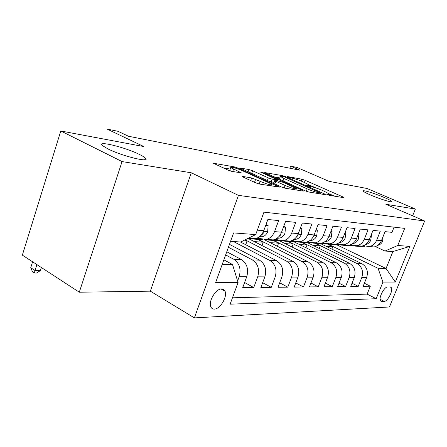 <?xml version="1.0" encoding="UTF-8"?>
<svg xmlns="http://www.w3.org/2000/svg" width="447" height="447" viewBox="0 0 447 447"><rect width="100%" height="100%" fill="white"/><g stroke="black" fill="none" stroke-linecap="round" stroke-linejoin="round"><path stroke-width="0.67" d="M327.36 194.574L329.847 195.412L343.771 197.658L342.883 196.915L305.195 180.32L301.837 179.18L287.287 176.526L287.745 176.984L292.092 178.152C295.176 178.817 298.847 180.057 303.116 181.879L309.855 185.298L306.435 185.187L311.576 186.79C314.615 187.422 318.337 188.679 322.728 190.551L329.791 194.154L326.511 194.087L327.36 194.574M139.319 154.394C124.97 147.192 95.949 140.123 102.503 145.621L107.833 148.862C122.394 156.277 151.6 163.267 145.264 158.003C144.247 157.031 142.263 155.824 139.319 154.394M384.09 197.406C374.893 193.434 362.221 189.562 363.21 191.059C363.651 191.763 366.115 193.093 370.602 195.037C379.838 199.06 392.717 202.983 391.74 201.513C391.281 200.776 388.734 199.412 384.09 197.406M214.32 309.106C220.097 309.235 227.64 296.64 225.037 291.232L223.712 289.494L221.673 288.907C216.046 288.533 208.291 301.082 210.755 306.62C211.42 308.318 212.61 309.151 214.32 309.106M242.933 176.476L242.375 176.587L243.475 177.241L255.226 182.655L259.316 184.024L279.537 187.109L238.262 168.167L234.435 166.882L213.392 163.244L227.909 170.061L231.926 171.408L241.274 172.844L230.764 167.552C229.529 166.262 237.715 168.508 242.587 170.782L269.033 182.834L272.122 184.645C271.223 185.365 267.233 184.265 260.154 181.359L251.655 177.956L242.933 176.476L242.782 176.889M412.62 215.817L415.369 209.051L367.043 188.489L329.121 181.365L296.853 167.401L290.623 166.144L299.993 170.212L128.524 136.262L118.014 131.301L107.135 129.105L143.923 146.588L60.792 130.977L122.059 161.579L79.292 292.209L22.35 255.131L60.792 130.977M79.292 292.209L150.343 291.165L191.271 172.782L122.059 161.579M191.271 172.782L238.447 195.361L424.65 221.008L389.454 306.972L194.384 317.895L238.447 195.361M415.369 209.051L385.884 204.279L424.65 221.008M304.96 190.746L308.67 191.992L325.332 194.68L325.712 194.618L324.494 193.92L286.069 176.844L282.577 175.665L264.741 172.559L304.96 190.746M303.155 191.098L285.052 188.176L281.163 186.874L240.134 168.094L248.856 169.514L252.577 170.765L268.334 177.884L272.083 179.146L277.721 179.968L260.333 172L262.49 172.397L302.379 190.327L303.58 191.02L303.155 191.098M225.651 254.913L233.759 259.254C239.463 263.194 241.274 269.016 239.179 276.721L246.733 276.771L242.704 287.672L253.734 287.544L244.61 282.521M228.423 247.258L252.365 259.897C257.986 263.719 259.774 269.368 257.718 276.838L264.831 276.889L260.869 287.466L271.268 287.348L262.663 282.677M233.479 241.542L269.893 260.5C275.436 264.211 277.196 269.697 275.179 276.956L281.884 276.995L277.995 287.27L287.807 287.158L279.682 282.817M245.112 239.832L286.438 261.065C291.897 264.68 293.634 270.01 291.656 277.062L297.987 277.101L294.165 287.091L303.44 286.985L295.758 282.929M258.355 239.402L302.071 261.607C307.452 265.121 309.168 270.306 307.223 277.162L313.213 277.196L309.458 286.918L318.242 286.818L310.961 283.024M274.072 240.62L316.878 262.115C322.175 265.535 323.874 270.586 321.957 277.257L327.634 277.291L323.941 286.75L332.272 286.656L325.371 283.096M288.829 241.682L330.914 262.596C336.133 265.931 337.809 270.848 335.926 277.347L341.312 277.38L337.686 286.6L345.592 286.51L339.038 283.163M302.63 242.576L344.24 263.054C349.386 266.306 351.035 271.1 349.185 277.431L354.303 277.464L350.733 286.449L358.254 286.365L361.791 277.514C363.601 271.34 361.975 266.663 356.913 263.49L315.744 243.419M352.018 283.214L358.254 286.365M394.07 227.16L391.98 232.351L385.04 231.635L381.447 240.609C379.944 244.062 377.497 246.174 374.117 246.94L369.462 246.571M363.355 245.671L369.3 246.604C372.703 245.828 375.167 243.699 376.681 240.207L380.296 231.144L373.005 230.384L369.351 239.592C367.82 243.134 365.333 245.302 361.897 246.085L357.086 245.677M350.649 244.716L356.835 245.733C360.293 244.939 362.796 242.749 364.333 239.167L368.015 229.864L360.338 229.071L356.617 238.519C355.063 242.157 352.538 244.38 349.04 245.191L344.067 244.738M337.273 243.704L343.715 244.816C347.23 244.001 349.772 241.754 351.342 238.072L355.086 228.523L346.995 227.685L343.207 237.391C341.625 241.129 339.055 243.414 335.507 244.246L330.355 243.744M323.175 242.626L324.204 243.129L329.886 243.85C333.462 243.012 336.049 240.698 337.641 236.921L341.458 227.11L332.92 226.227L329.065 236.2C327.45 240.039 324.84 242.391 321.231 243.246L316.448 242.917M308.285 241.486L309.531 242.095L315.303 242.833C318.929 241.967 321.561 239.592 323.187 235.703L327.07 225.618L318.041 224.685L314.118 234.943C312.475 238.894 309.821 241.313 306.156 242.196L301.295 241.855M292.539 240.268L294.02 241L299.881 241.76C303.574 240.86 306.245 238.419 307.899 234.418L311.855 224.042L302.301 223.047L298.3 233.613C296.629 237.681 293.93 240.168 290.204 241.084L285.27 240.737M275.855 238.972L277.609 239.849L283.566 240.62C287.315 239.693 290.03 237.173 291.718 233.06L295.741 222.371L285.611 221.315L281.543 232.2C279.839 236.39 277.095 238.961 273.307 239.905L268.301 239.553M258.159 237.58L260.221 238.62L266.267 239.413C270.077 238.452 272.838 235.854 274.553 231.613L278.654 220.594L267.893 219.477L263.747 230.702C262.009 235.027 259.221 237.675 255.377 238.653L250.286 238.296M246.733 276.771C248.806 269.155 247.012 263.406 241.335 259.517L226.791 251.767M264.831 276.889C266.865 269.502 265.093 263.92 259.5 260.143L229.467 244.375M281.884 276.995C283.884 269.826 282.135 264.4 276.626 260.73L240.413 241.978M297.987 277.101C299.954 270.128 298.222 264.859 292.796 261.283L248.996 238.888M313.213 277.196C315.146 270.418 313.436 265.289 308.089 261.813L264.183 239.614M327.634 277.291C329.534 270.692 327.847 265.697 322.583 262.311L279.353 240.693M341.312 277.38C343.179 270.949 341.519 266.082 336.328 262.78L294.053 241.861M354.303 277.464C356.136 271.195 354.499 266.451 349.386 263.233L307.709 242.799M390.114 286.968L387.644 287.002C384.174 286.667 378.251 298.272 380.548 300.904L381.749 301.496L384.241 301.39C387.739 301.574 393.533 290.081 391.22 287.522L390.114 286.968L391.22 287.522M222.271 264.255L232.518 264.523L238.083 282.51L230.116 304.178L376.19 298.719L382.928 282.091L378.045 268.289L328.584 244.386M238.083 282.51L215.644 282.571L233.613 232.915L255.695 234.602L263.953 212.141L404.686 228.383L397.757 245.476L409.871 246.403L395.316 282.051L382.928 282.091M232.462 297.803L367.132 294.126L370.306 286.231L363.148 286.309L366.657 277.542C368.457 271.43 366.842 266.803 361.807 263.657L320.717 243.699M349.185 277.431L345.592 286.51M335.926 277.347L332.272 286.656M321.957 277.257L318.242 286.818M307.223 277.162L303.44 286.985M291.656 277.062L287.807 287.158M275.179 276.956L271.268 287.348M257.718 276.838L253.734 287.544M239.179 276.721L237.614 280.99M222.958 289.108L222.673 289.885M232.518 264.523L223.869 259.841M378.045 268.289L386.052 268.496L392.907 251.544L384.984 251.046L397.757 245.476M336.725 244.794L386.052 268.496L395.316 282.051M375.435 246.576L384.984 251.046M150.343 291.165L194.384 317.895M290.623 166.144L289.857 168.206M255.695 234.602L240.726 242L230.557 241.358M327.975 244.364L332.808 246.699L331.87 249.113M332.808 246.699L325.997 246.258M364.366 283.258L370.306 286.231M367.132 294.126L376.19 298.719M315.202 243.436L320.231 245.889L313.056 245.425M320.231 245.889L319.242 248.454M301.719 242.419L307.033 245.034L305.988 247.767M307.033 245.034L299.479 244.543M288.108 241.62L293.171 244.135L292.064 247.051M293.171 244.135L285.203 243.621M273.463 240.615L278.593 243.19L277.425 246.308M278.593 243.19L270.178 242.648M257.813 239.441L263.238 242.196L262.003 245.537M263.238 242.196L254.343 241.62M244.794 239.989L247.057 241.151L245.744 244.738M247.057 241.151L242.978 240.883M392.907 251.544L409.871 246.403M334.529 196.166L329.69 194.026M316.213 188.058L309.788 185.214M279.895 177.9L274.028 176.861M320.722 193.059L283.901 176.671L280.42 176.481L283.89 178.454L307.156 188.841C311.715 190.802 315.565 192.098 318.717 192.73L320.722 193.059L320.41 193.886M279.571 178.783L280.051 179.565M268.077 180.929L274.045 182.365M285.13 185.477C291.774 188.198 295.54 189.26 296.439 188.656L284.035 182.667L280.319 181.421L275.162 180.532L274.687 180.616L275.816 181.264L285.13 185.477L284.203 187.98M273.72 183.242L274.207 183.711M257.768 183.628L252.086 181.208M229.892 170.016L229.764 170.368L230.842 171.145M230.227 169.072L222.952 167.776M361.109 246.029L357.952 246.263L350.381 245.61M358.812 245.872L357.885 245.939M383.157 236.346L382.576 241.296C381.587 243.475 380.011 244.811 377.849 245.302M364.791 246.291L359.394 246.358L364.093 246.018M355.27 246.124L359.394 246.358M363.707 245.839L362.584 245.923M346.38 245.001L343.162 245.241L337.725 244.716M371.088 235.217L371.474 235.251L370.719 240.313C369.703 242.57 368.082 243.939 365.864 244.431L365.59 244.475M352.392 245.464L347.101 245.515L351.638 245.179M342.849 245.263L347.101 245.515M351.225 244.99L349.308 245.135M348.789 245.168L343.162 245.241M371.474 235.251L371.133 235.094M333.311 244.09L330.042 244.341L324.427 243.777M337.429 243.777L337.01 243.811M358.388 234.027L358.98 234.083L358.259 239.279C357.22 241.592 355.577 243.006 353.32 243.509L352.722 243.587M339.362 244.593L334.183 244.626L338.535 244.297M329.797 244.358L334.183 244.626M338.1 244.096L330.042 244.341M358.98 234.083L358.46 233.842M319.555 243.129L316.236 243.386L310.43 242.788M323.567 242.822L322.477 242.905M345.011 232.781L345.833 232.859L345.14 238.195C344.084 240.57 342.413 242.017 340.122 242.531L339.184 242.643M325.656 243.682L320.594 243.688L324.745 243.369M316.063 243.403L320.594 243.688M324.271 243.157L316.236 243.386M345.833 232.859L345.112 232.518M305.055 242.118L301.691 242.386L295.685 241.738M308.95 241.81L307.067 241.961M330.897 231.462L331.97 231.563L331.316 237.05C330.244 239.486 328.545 240.978 326.215 241.509L324.896 241.654M311.224 242.727L306.284 242.704L310.207 242.391M301.602 242.391L306.284 242.704M309.693 242.173L301.691 242.386M331.97 231.563L331.026 231.116M289.762 241.05L286.343 241.33L280.47 240.732M293.506 240.749L290.645 240.978M315.984 230.065L317.336 230.194L316.727 235.837C315.638 238.346 313.906 239.877 311.542 240.425L309.799 240.609M296.003 241.715L291.193 241.665L294.858 241.369M286.348 241.33L291.193 241.665M294.294 241.134L286.343 241.33M317.336 230.194L316.152 229.629M277.168 239.626L270.122 240.212L264.199 239.614M300.2 228.596L301.87 228.747L301.306 234.558C300.2 237.139 298.44 238.715 296.037 239.285L293.819 239.508M279.945 240.648L275.251 240.564L278.637 240.285M270.334 240.223L275.251 240.564M278.012 240.039L273.273 240.43L270.122 240.212M295.92 237.625L297.177 236.295L297.585 235.2M301.87 228.747L300.406 228.048M259.858 238.441L252.957 239.028L247.604 238.603M283.476 227.031L285.488 227.221L284.985 233.205C283.851 235.865 282.068 237.486 279.626 238.072L276.883 238.346M262.998 239.514L258.383 239.402L261.456 239.145M253.399 239.061L258.383 239.402M260.769 238.877L256.293 239.257L252.957 239.028M278.52 236.983L280.649 234.988L280.967 233.541M285.488 227.221L283.728 226.361M265.714 225.372L268.116 225.595L267.675 231.769C266.524 234.513 264.708 236.184 262.227 236.793L258.891 237.122M145.074 158.579L145.884 158.97M260.243 236.05L263.127 233.597L263.238 231.915M268.116 225.595L266.015 224.562M36.9 264.607L35.034 270.552L40.375 270.619L41.359 267.507M40.375 270.619L36.442 273.072L34.302 273.05L32.586 271.916L30.731 267.725L32.586 261.797M30.731 267.725L35.034 270.552L34.302 273.05M233.759 259.254L241.335 259.517M252.365 259.897L259.5 260.143M269.893 260.5L276.626 260.73M286.438 261.065L292.796 261.283M302.071 261.607L308.089 261.813M316.878 262.115L322.583 262.311M330.914 262.596L336.328 262.78M344.24 263.054L349.386 263.233M356.913 263.49L361.807 263.657M376.681 240.207L381.447 240.609M257.327 230.166L263.747 230.702M274.553 231.613L281.543 232.2M291.718 233.06L298.3 233.613M307.899 234.418L314.118 234.943M323.187 235.703L329.065 236.2M337.641 236.921L343.207 237.391M351.342 238.072L356.617 238.519M364.333 239.167L369.351 239.592M361.791 277.514L366.657 277.542M380.095 299.289L384.241 301.39M380.526 300.876L381.749 301.496M328.377 194.981L328.623 194.35M308.369 186.086L308.603 185.471M301.138 181.046L301.837 179.18M304.401 182.443L305.195 180.32M342.665 197.479L342.883 196.915M265.099 172.816L265.211 172.497M282.314 176.381L282.577 175.665M285.896 177.303L286.069 176.844M324.265 194.512L324.494 193.92M282.99 180.884L283.89 178.454M306.245 191.266L307.156 188.841M318.398 193.562L318.717 192.73M240.536 168.379L240.665 168.016M248.029 171.816L248.856 169.514M251.611 173.442L252.577 170.765M267.34 180.594L268.334 177.884M271.083 181.868L272.083 179.146M276.961 180.845L277.257 180.04M262.311 172.894L262.49 172.397M302.15 190.936L302.379 190.327M274.81 183.991L275.816 181.264M250.711 180.577L251.655 177.956M254.589 182.164L255.634 179.286M259.193 184.002L260.154 181.359M232.68 171.536L233.524 169.162M239.994 172.816L240.207 172.224M213.85 163.563L213.996 163.149M234.127 167.748L234.435 166.882M237.977 168.949L238.262 168.167M278.118 187.058L278.352 186.416M382.598 241.173L381.252 241.062M370.742 240.19L369.149 240.056M358.276 239.151L356.421 238.994M345.157 238.061L343.005 237.882M331.333 236.91L328.858 236.703M325.539 241.603L325.019 241.564M316.744 235.698L313.906 235.463M310.855 240.525L310.006 240.458M301.323 234.418L298.088 234.144M295.338 239.385L294.12 239.296M284.996 233.06L281.325 232.753M278.917 238.178L277.285 238.055M280.258 234.792L280.649 234.988M267.686 231.619L263.523 231.272M261.506 236.899L259.416 236.748M262.495 233.284L263.127 233.597M221.036 288.958L225.037 291.232M369.3 246.604L374.117 246.94M356.835 245.733L361.897 246.085M343.715 244.816L349.04 245.191M329.886 243.85L335.507 244.246M315.303 242.833L321.231 243.246M299.881 241.76L306.156 242.196M283.566 240.62L290.204 241.084M266.267 239.413L273.307 239.905M248.476 238.173L255.377 238.653M144.683 159.758L145.264 158.003M329.355 195.3L329.707 194.389M309.43 186.41L309.765 185.533M320.65 193.925L320.974 193.07M279.464 179.063L280.42 176.481M277.369 180.912L277.682 180.063M295.959 189.941L296.339 188.919M273.681 183.348L274.687 180.616M271.62 186.008L272 184.974M229.764 170.368L230.764 167.552M352.879 243.475L353.32 243.509M339.407 242.481L340.122 242.531M325.192 241.436L326.215 241.509M310.184 240.33L311.542 240.425M294.299 239.156L296.037 239.285M277.47 237.916L279.626 238.072M259.606 236.597L262.227 236.793"/></g></svg>
